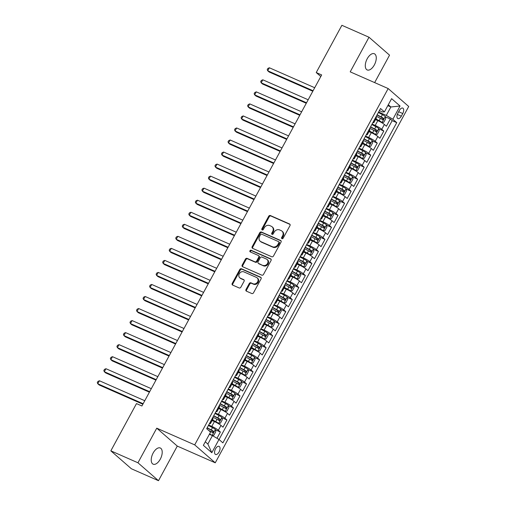 <?xml version="1.0" encoding="UTF-8"?>
<svg xmlns="http://www.w3.org/2000/svg" width="506" height="506" viewBox="0 0 506 506"><rect width="100%" height="100%" fill="white"/><g stroke="black" fill="none" stroke-linecap="round" stroke-linejoin="round"><path stroke-width="0.76" d="M281.969 238.687A0.949 0.803 -48.9 0 0 283.164 238.187L289.982 225.632A1.36 1.151 -48.9 0 0 289.558 223.987L270.394 215.55A1.36 1.151 -48.9 0 0 268.686 216.258L261.874 228.813A0.949 0.803 -48.9 0 0 263.36 229.471L264.246 227.845A4.345 3.675 -48.9 0 1 269.704 225.562L271.305 226.271A4.345 3.675 -48.9 0 1 272.101 226.777A4.345 3.675 -48.9 0 1 272.658 231.552L271.773 233.171A0.949 0.803 -48.9 0 0 273.265 233.829L274.144 232.203A4.345 3.675 -48.9 0 1 279.603 229.926L281.203 230.628A4.345 3.675 -48.9 0 1 282.006 231.134A4.345 3.675 -48.9 0 1 282.557 235.91L281.671 237.535A0.949 0.803 -48.9 0 0 281.969 238.687M160.275 459.189A8.849 4.56 113.8 0 0 160.288 447.993A8.849 4.56 113.8 0 0 153.166 452.99A8.849 4.56 113.8 0 0 153.154 464.192A8.849 4.56 113.8 0 0 160.275 459.189M374.332 64.945A8.849 4.56 113.8 0 0 374.345 53.75A8.849 4.56 113.8 0 0 367.223 58.747A8.849 4.56 113.8 0 0 367.211 69.948A8.849 4.56 113.8 0 0 374.332 64.945M219.085 451.959A4.427 2.277 113.8 0 0 219.092 446.362A4.427 2.277 113.8 0 0 215.531 448.86A4.427 2.277 113.8 0 0 215.524 454.464A4.427 2.277 113.8 0 0 219.085 451.959M246.005 289.502A1.36 1.151 -48.9 0 0 246.428 291.152L251.805 293.524A1.36 1.151 -48.9 0 0 253.506 292.81L261.077 278.863A1.36 1.151 -48.9 0 0 260.653 277.218L241.495 268.781A1.36 1.151 -48.9 0 0 239.787 269.489L232.216 283.436A1.36 1.151 -48.9 0 0 232.64 285.087L239.136 287.946A1.36 1.151 -48.9 0 0 240.837 287.231L244.082 281.266A1.36 1.151 -48.9 0 0 243.658 279.616L240.439 278.199A3.631 3.074 -48.9 0 1 239.768 277.769A3.631 3.074 -48.9 0 1 239.547 273.385A3.631 3.074 -48.9 0 1 243.867 271.874L256.485 277.427A3.631 3.074 -48.9 0 1 257.156 277.851A3.631 3.074 -48.9 0 1 257.371 282.24A3.631 3.074 -48.9 0 1 253.051 283.752L250.951 282.822A1.36 1.151 -48.9 0 0 249.243 283.537L246.005 289.502L246.555 289.989A1.36 1.151 -48.9 0 0 246.504 291.19M156.746 428.171L137.955 462.781L110.839 450.84L131.383 468.765L158.492 480.7L177.283 446.09L215.246 462.807L194.702 444.882L156.746 428.171L177.283 446.09M374.642 82.604L389.544 55.16L369 37.235L350.209 71.846L388.172 88.556L194.702 444.882M369 37.235L341.885 25.3L316.231 72.548L320.791 76.526M110.839 450.84L136.493 403.592L141.914 405.976L321.658 74.939L316.231 72.548M271.754 256.776A1.36 1.151 -48.9 0 0 273.461 256.061L281.032 242.115A1.36 1.151 -48.9 0 0 280.609 240.47L261.444 232.033A1.36 1.151 -48.9 0 0 259.736 232.741L252.171 246.688A1.36 1.151 -48.9 0 0 252.589 248.338L271.754 256.776M271.052 260.489L263.487 274.435A1.36 1.151 -48.9 0 1 261.779 275.15L242.614 266.713A1.36 1.151 -48.9 0 1 242.191 265.062L245.435 259.091A1.36 1.151 -48.9 0 1 247.137 258.383L254.91 261.804A1.36 1.151 -48.9 0 0 256.618 261.09L258.768 257.13A1.36 1.151 -48.9 0 0 258.345 255.479L250.249 251.918A0.949 0.803 -48.9 0 1 251.147 250.261L270.634 258.844A1.36 1.151 -48.9 0 1 271.052 260.489M216.985 438.285L220.388 432.004L215.448 429.828M208.681 425.015L211.805 426.394A5.528 0.753 28.5 0 1 218.364 430.239L220.977 425.426L223.007 427.19L226.928 419.967L221.989 417.792M215.214 412.978L218.339 414.351A5.528 0.753 28.5 0 1 224.898 418.203L227.517 413.383L229.541 415.154L233.462 407.931L228.522 405.755M221.755 400.942L224.879 402.314A5.528 0.753 28.5 0 1 231.438 406.16L234.05 401.347L236.081 403.118L240.002 395.894L235.056 393.719M228.288 388.899L231.413 390.278A5.528 0.753 28.5 0 1 237.972 394.123L240.59 389.31L242.614 391.075L246.536 383.858L241.596 381.682M234.828 376.862L237.953 378.241A5.528 0.753 28.5 0 1 244.512 382.087L247.124 377.274L249.148 379.038L253.07 371.815L248.13 369.639M241.362 364.826L244.487 366.199A5.528 0.753 28.5 0 1 251.046 370.05L253.658 365.237L255.688 367.002L259.61 359.779L254.663 357.603M247.896 352.79L251.02 354.162A5.528 0.753 28.5 0 1 257.579 358.014L260.198 353.194L262.222 354.965L266.143 347.742L261.204 345.566M254.436 340.753L257.56 342.126A5.528 0.753 28.5 0 1 264.119 345.971L266.732 341.158L268.756 342.929L272.677 335.706L267.737 333.53M260.969 328.71L264.094 330.089A5.528 0.753 28.5 0 1 270.653 333.935L273.265 329.121L275.296 330.886L279.217 323.663L274.271 321.487M267.503 316.674L270.628 318.053A5.528 0.753 28.5 0 1 277.187 321.898L279.805 317.085L281.829 318.85L285.751 311.626L280.811 309.451M274.043 304.637L277.168 306.01A5.528 0.753 28.5 0 1 283.727 309.862L286.339 305.042L288.369 306.813L292.291 299.59L287.345 297.414M280.577 292.601L283.702 293.973A5.528 0.753 28.5 0 1 290.261 297.819L292.873 293.006L294.903 294.777L298.825 287.553L293.885 285.378M287.117 280.558L290.242 281.937A5.528 0.753 28.5 0 1 296.801 285.782L299.413 280.969L301.437 282.734L305.358 275.511L300.419 273.335M293.651 268.522L296.775 269.9A5.528 0.753 28.5 0 1 303.334 273.746L305.947 268.933L307.977 270.697L311.898 263.474L306.952 261.298M300.185 256.485L303.309 257.858A5.528 0.753 28.5 0 1 309.868 261.71L312.487 256.89L314.511 258.661L318.432 251.438L313.492 249.262M306.725 244.449L309.849 245.821A5.528 0.753 28.5 0 1 316.408 249.667L319.02 244.853L321.044 246.624L324.966 239.401L320.026 237.225M313.258 232.406L316.383 233.785A5.528 0.753 28.5 0 1 322.942 237.63L325.554 232.817L327.584 234.582L331.506 227.365L326.56 225.189M319.792 220.369L322.917 221.748A5.528 0.753 28.5 0 1 329.476 225.594L332.094 220.78L334.118 222.545L338.04 215.322L333.1 213.146M326.332 208.333L329.457 209.712A5.528 0.753 28.5 0 1 336.016 213.557L338.628 208.744L340.652 210.509L344.573 203.285L339.634 201.11M332.866 196.296L335.99 197.669A5.528 0.753 28.5 0 1 342.549 201.521L345.162 196.701L347.192 198.472L351.113 191.249L346.174 189.073M339.399 184.26L342.524 185.632A5.528 0.753 28.5 0 1 349.083 189.478L351.702 184.665L353.726 186.436L357.647 179.213L352.707 177.037M345.94 172.217L349.064 173.596A5.528 0.753 28.5 0 1 355.623 177.442L358.235 172.628L360.266 174.393L364.187 167.17L359.241 164.994M352.473 160.181L355.598 161.559A5.528 0.753 28.5 0 1 362.157 165.405L364.775 160.592L366.799 162.356L370.721 155.133L365.781 152.957M359.013 148.144L362.138 149.517A5.528 0.753 28.5 0 1 368.697 153.369L371.309 148.549L373.333 150.32L377.255 143.097L372.315 140.921M365.547 136.108L368.672 137.48A5.528 0.753 28.5 0 1 375.231 141.326L377.843 136.512L379.873 138.283L383.795 131.06L381.764 129.289A5.528 0.753 -151.5 0 0 375.205 125.444L372.081 124.065M378.849 128.885L383.795 131.06M220.977 425.426A5.528 0.753 -151.5 0 0 214.417 421.574L212.103 420.556M227.517 413.383A5.528 0.753 -151.5 0 0 220.958 409.537L218.643 408.519M234.05 401.347A5.528 0.753 -151.5 0 0 227.491 397.501L225.176 396.483M240.59 389.31A5.528 0.753 -151.5 0 0 234.031 385.464L231.71 384.44M247.124 377.274A5.528 0.753 -151.5 0 0 240.565 373.422L238.25 372.403M253.658 365.237A5.528 0.753 -151.5 0 0 247.099 361.385L244.784 360.367M260.198 353.194A5.528 0.753 -151.5 0 0 253.639 349.349L251.318 348.33M266.732 341.158A5.528 0.753 -151.5 0 0 260.173 337.312L257.858 336.288M273.265 329.121A5.528 0.753 -151.5 0 0 266.706 325.276L264.391 324.251M279.805 317.085A5.528 0.753 -151.5 0 0 273.246 313.233L270.925 312.215M286.339 305.042A5.528 0.753 -151.5 0 0 279.78 301.196L277.465 300.178M292.873 293.006A5.528 0.753 -151.5 0 0 286.314 289.16L283.999 288.142M299.413 280.969A5.528 0.753 -151.5 0 0 292.854 277.124L290.539 276.099M305.947 268.933A5.528 0.753 -151.5 0 0 299.388 265.081L297.073 264.062M312.487 256.89A5.528 0.753 -151.5 0 0 305.928 253.044L303.606 252.026M319.02 244.853A5.528 0.753 -151.5 0 0 312.461 241.008L310.146 239.989M325.554 232.817A5.528 0.753 -151.5 0 0 318.995 228.971L316.68 227.947M332.094 220.78A5.528 0.753 -151.5 0 0 325.535 216.929L323.214 215.91M338.628 208.744A5.528 0.753 -151.5 0 0 332.069 204.892L329.754 203.874M345.162 196.701A5.528 0.753 -151.5 0 0 338.603 192.856L336.288 191.837M351.702 184.665A5.528 0.753 -151.5 0 0 345.143 180.819L342.828 179.801M358.235 172.628A5.528 0.753 -151.5 0 0 351.676 168.783L349.361 167.758M364.775 160.592A5.528 0.753 -151.5 0 0 358.216 156.74L355.895 155.721M371.309 148.549A5.528 0.753 -151.5 0 0 364.75 144.703L362.435 143.685M377.843 136.512A5.528 0.753 -151.5 0 0 371.284 132.667L368.969 131.649M399.316 110.523L397.88 113.173A4.288 2.207 113.8 0 0 397.874 118.6A4.288 2.207 113.8 0 0 401.321 116.178L402.757 113.527A4.288 2.207 113.8 0 0 402.763 108.101A4.288 2.207 113.8 0 0 399.316 110.523M215.246 462.807L408.715 106.481L388.172 88.556M205.291 441.801L207.865 444.047L212.438 435.622L218.997 439.467L222.887 442.858L396.742 122.648L392.858 119.258L386.299 115.412L378.621 112.028M218.997 439.467L211.812 452.712L203.368 445.343L210.559 432.105L206.676 428.715L380.531 108.505L384.421 111.896L391.606 98.651L400.05 106.013L392.858 119.258M219.054 439.518L392.188 120.643L390.328 119.018L386.407 126.241L384.383 124.476A5.528 0.753 -151.5 0 0 377.824 120.63L375.503 119.606M372.884 122.597A5.528 0.753 -151.5 0 0 373.852 122.654A5.528 0.753 -151.5 0 0 373.327 121.927L373.27 121.876M373.852 122.654L376.464 117.841A5.528 0.753 -151.5 0 0 375.939 117.114L375.888 117.063M209.87 422.826L209.927 422.877A5.528 0.753 28.5 0 1 210.445 423.604A5.528 0.753 28.5 0 1 209.478 423.541M210.445 423.604L213.064 418.791A5.528 0.753 -151.5 0 0 212.539 418.064L212.482 418.013M216.404 410.79L216.46 410.84A5.528 0.753 28.5 0 1 216.985 411.568A5.528 0.753 28.5 0 1 216.018 411.505M216.985 411.568L219.598 406.754A5.528 0.753 -151.5 0 0 219.079 406.021L219.022 405.976M222.944 398.753L223.001 398.798A5.528 0.753 28.5 0 1 223.519 399.531A5.528 0.753 28.5 0 1 222.551 399.468M223.519 399.531L226.138 394.712A5.528 0.753 -151.5 0 0 225.613 393.984L225.556 393.934M229.477 386.71L229.534 386.761A5.528 0.753 28.5 0 1 230.059 387.488A5.528 0.753 28.5 0 1 229.091 387.432M230.059 387.488L232.671 382.675A5.528 0.753 -151.5 0 0 232.146 381.948L232.09 381.897M236.011 374.674L236.068 374.725A5.528 0.753 28.5 0 1 236.593 375.452A5.528 0.753 28.5 0 1 235.625 375.389M236.593 375.452L239.205 370.639A5.528 0.753 -151.5 0 0 238.687 369.911L238.63 369.861M242.551 362.638L242.608 362.688A5.528 0.753 28.5 0 1 243.127 363.416A5.528 0.753 28.5 0 1 242.159 363.352M243.127 363.416L245.745 358.602A5.528 0.753 -151.5 0 0 245.22 357.868L245.163 357.824M249.085 350.601L249.142 350.652A5.528 0.753 28.5 0 1 249.667 351.379A5.528 0.753 28.5 0 1 248.699 351.316M249.667 351.379L252.279 346.566A5.528 0.753 -151.5 0 0 251.754 345.832L251.703 345.781M255.625 338.565L255.675 338.609A5.528 0.753 28.5 0 1 256.2 339.343A5.528 0.753 28.5 0 1 255.233 339.279M256.2 339.343L258.813 334.523A5.528 0.753 -151.5 0 0 258.294 333.796L258.237 333.745M262.159 326.522L262.216 326.572A5.528 0.753 28.5 0 1 262.734 327.3A5.528 0.753 28.5 0 1 261.766 327.243M262.734 327.3L265.353 322.486A5.528 0.753 -151.5 0 0 264.828 321.759L264.771 321.708M268.692 314.485L268.749 314.536A5.528 0.753 28.5 0 1 269.274 315.263A5.528 0.753 28.5 0 1 268.306 315.2M269.274 315.263L271.886 310.45A5.528 0.753 -151.5 0 0 271.368 309.723L271.311 309.672M275.232 302.449L275.289 302.499A5.528 0.753 28.5 0 1 275.808 303.227A5.528 0.753 28.5 0 1 274.84 303.164M275.808 303.227L278.42 298.413A5.528 0.753 -151.5 0 0 277.902 297.68L277.845 297.636M281.766 290.412L281.823 290.457A5.528 0.753 28.5 0 1 282.342 291.19A5.528 0.753 28.5 0 1 281.38 291.127M282.342 291.19L284.96 286.371A5.528 0.753 -151.5 0 0 284.435 285.643L284.378 285.593M288.3 278.37L288.357 278.42A5.528 0.753 28.5 0 1 288.882 279.148A5.528 0.753 28.5 0 1 287.914 279.091M288.882 279.148L291.494 274.334A5.528 0.753 -151.5 0 0 290.975 273.607L290.918 273.556M294.84 266.333L294.897 266.384A5.528 0.753 28.5 0 1 295.415 267.111A5.528 0.753 28.5 0 1 294.448 267.048M295.415 267.111L298.034 262.298A5.528 0.753 -151.5 0 0 297.509 261.57L297.452 261.52M301.374 254.297L301.431 254.347A5.528 0.753 28.5 0 1 301.955 255.075A5.528 0.753 28.5 0 1 300.988 255.011M301.955 255.075L304.568 250.261A5.528 0.753 -151.5 0 0 304.043 249.528L303.986 249.483M307.907 242.26L307.964 242.304A5.528 0.753 28.5 0 1 308.489 243.038A5.528 0.753 28.5 0 1 307.521 242.975M308.489 243.038L311.101 238.218A5.528 0.753 -151.5 0 0 310.583 237.491L310.526 237.44M314.447 230.217L314.504 230.268A5.528 0.753 28.5 0 1 315.023 231.002A5.528 0.753 28.5 0 1 314.055 230.938M315.023 231.002L317.641 226.182A5.528 0.753 -151.5 0 0 317.117 225.455L317.06 225.404M320.981 218.181L321.038 218.231A5.528 0.753 28.5 0 1 321.563 218.959A5.528 0.753 28.5 0 1 320.595 218.902M321.563 218.959L324.175 214.146A5.528 0.753 -151.5 0 0 323.65 213.418L323.6 213.368M327.521 206.144L327.578 206.195A5.528 0.753 28.5 0 1 328.097 206.922A5.528 0.753 28.5 0 1 327.129 206.859M328.097 206.922L330.709 202.109A5.528 0.753 -151.5 0 0 330.19 201.382L330.133 201.331M334.055 194.108L334.112 194.159A5.528 0.753 28.5 0 1 334.63 194.886A5.528 0.753 28.5 0 1 333.663 194.823M334.63 194.886L337.249 190.073A5.528 0.753 -151.5 0 0 336.724 189.339L336.667 189.288M340.589 182.071L340.646 182.116A5.528 0.753 28.5 0 1 341.17 182.849A5.528 0.753 28.5 0 1 340.203 182.786M341.17 182.849L343.783 178.03A5.528 0.753 -151.5 0 0 343.264 177.302L343.207 177.252M347.129 170.029L347.186 170.079A5.528 0.753 28.5 0 1 347.704 170.807A5.528 0.753 28.5 0 1 346.736 170.75M347.704 170.807L350.323 165.993A5.528 0.753 -151.5 0 0 349.798 165.266L349.741 165.215M353.662 157.992L353.719 158.043A5.528 0.753 28.5 0 1 354.244 158.77A5.528 0.753 28.5 0 1 353.277 158.707M354.244 158.77L356.856 153.957A5.528 0.753 -151.5 0 0 356.332 153.229L356.275 153.179M360.196 145.956L360.253 146.006A5.528 0.753 28.5 0 1 360.778 146.734A5.528 0.753 28.5 0 1 359.81 146.67M360.778 146.734L363.39 141.92A5.528 0.753 -151.5 0 0 362.872 141.187L362.815 141.142M366.736 133.919L366.793 133.964A5.528 0.753 28.5 0 1 367.312 134.697A5.528 0.753 28.5 0 1 366.344 134.634M367.312 134.697L369.93 129.878A5.528 0.753 -151.5 0 0 369.405 129.15L369.348 129.1M375.231 141.326L377.255 143.097M368.697 153.369L370.721 155.133M362.157 165.405L364.187 167.17M355.623 177.442L357.647 179.213M349.083 189.478L351.113 191.249M342.549 201.521L344.573 203.285M336.016 213.557L338.04 215.322M329.476 225.594L331.506 227.365M322.942 237.63L324.966 239.401M316.408 249.667L318.432 251.438M309.868 261.71L311.898 263.474M303.334 273.746L305.358 275.511M296.801 285.782L298.825 287.553M290.261 297.819L292.291 299.59M283.727 309.862L285.751 311.626M277.187 321.898L279.217 323.663M270.653 333.935L272.677 335.706M264.119 345.971L266.143 347.742M257.579 358.014L259.61 359.779M251.046 370.05L253.07 371.815M244.512 382.087L246.536 383.858M237.972 394.123L240.002 395.894M231.438 406.16L233.462 407.931M224.898 418.203L226.928 419.967M218.364 430.239L220.388 432.004M212.438 435.622L209.383 434.274M386.299 115.412L390.872 106.981L388.304 104.742M387.817 105.64L390.872 106.981L400.05 106.013M379.373 110.637L382.302 111.921L384.421 111.896M137.955 462.781L158.492 480.7M385.389 116.842L390.328 119.018M392.188 120.643L396.742 122.648M211.812 452.712L207.865 444.047M282.139 238.737A0.949 0.803 -48.9 0 1 282.228 238.016L283.113 236.391A4.345 3.675 -48.9 0 0 282.557 231.621L282.006 231.134M272.101 226.777L272.658 227.264A4.345 3.675 -48.9 0 1 273.208 232.033L272.329 233.658A0.949 0.803 -48.9 0 0 272.241 234.379M290.039 224.436L270.95 216.03A1.36 1.151 -48.9 0 0 269.243 216.745L262.431 229.3A0.949 0.803 -48.9 0 0 262.342 230.021M281.089 240.919L262 232.513A1.36 1.151 -48.9 0 0 260.293 233.228L252.722 247.168A1.36 1.151 -48.9 0 0 252.671 248.37M278.838 242.76A0.949 0.803 -48.9 0 0 278.54 241.609L261.716 234.202A0.949 0.803 -48.9 0 0 260.527 234.702L259.591 236.416A4.345 3.675 -48.9 0 0 260.147 241.185A4.345 3.675 -48.9 0 0 260.944 241.691L272.443 246.757A4.345 3.675 -48.9 0 0 277.902 244.474L278.838 242.76L279.388 243.247A0.949 0.803 -48.9 0 0 279.268 242.203L278.711 241.716M260.147 241.185L260.698 241.672A4.345 3.675 -48.9 0 0 261.501 242.178L260.944 241.691M279.388 243.247L278.458 244.961A4.345 3.675 -48.9 0 1 273 247.238L261.501 242.178M258.591 255.638L259.148 256.125A1.36 1.151 -48.9 0 1 259.319 257.617L257.174 261.577A1.36 1.151 -48.9 0 1 255.467 262.285L247.693 258.863A1.36 1.151 -48.9 0 0 245.986 259.578L242.747 265.542A1.36 1.151 -48.9 0 0 242.69 266.744M271.108 259.293L251.703 250.748A0.949 0.803 -48.9 0 0 250.432 252.001M262.975 265.353A3.631 3.074 -48.9 0 0 267.294 263.841A3.631 3.074 -48.9 0 0 267.079 259.458A3.631 3.074 -48.9 0 0 266.409 259.034L261.963 257.073A1.36 1.151 -48.9 0 0 260.255 257.788L258.104 261.747A1.36 1.151 -48.9 0 0 258.528 263.398L263.531 265.84A3.631 3.074 -48.9 0 0 267.851 264.328A3.631 3.074 -48.9 0 0 267.63 259.939L267.079 259.458M258.281 263.234L258.832 263.721A1.36 1.151 -48.9 0 0 259.085 263.879L258.528 263.398M263.531 265.84L259.085 263.879M257.156 277.851L257.712 278.338A3.631 3.074 -48.9 0 1 257.927 282.721A3.631 3.074 -48.9 0 1 253.607 284.233L251.501 283.309A1.36 1.151 -48.9 0 0 249.8 284.024L246.555 289.989M239.768 277.769L240.318 278.256A3.631 3.074 -48.9 0 0 240.989 278.68L240.439 278.199M244.132 280.065L240.989 278.68M261.134 277.667L242.045 269.262A1.36 1.151 -48.9 0 0 240.344 269.976L232.773 283.917A1.36 1.151 -48.9 0 0 232.716 285.118M375.762 119.138L382.036 122.484L383.801 122.25L385.762 118.638L385.306 116.462A3.662 0.5 -151.5 0 0 382.435 114.647L378.368 112.49M382.036 122.484A3.662 0.5 -151.5 0 0 379.171 120.662L375.876 118.923M314.707 87.734L269.363 67.772L267.725 70.783L269.116 71.991L312.809 91.232M376.344 116.222L380.411 118.379A3.662 0.5 28.5 0 1 382.732 119.77L383.516 118.328A3.662 0.5 -151.5 0 0 381.195 116.93L377.128 114.78M377.008 114.995L381.954 117.639L382.081 118.904M269.363 67.772L267.876 68.418L267.225 69.619L267.725 70.783L313.075 90.745M369.222 131.174L375.503 134.52L377.267 134.286L379.228 130.674L378.773 128.499A3.662 0.5 -151.5 0 0 375.901 126.683L371.834 124.533M375.503 134.52A3.662 0.5 -151.5 0 0 372.631 132.698L369.342 130.959M308.173 99.777L262.823 79.809L261.191 82.82L262.582 84.034L306.275 103.268M369.804 128.265L373.877 130.415A3.662 0.5 28.5 0 1 376.192 131.813L376.976 130.365A3.662 0.5 -151.5 0 0 374.661 128.967L370.588 126.816M370.474 127.031L375.42 129.681L375.547 130.94M262.823 79.809L261.343 80.454L260.691 81.662L261.191 82.82L306.535 102.781M362.688 143.217L368.969 146.557L370.734 146.323L372.694 142.711L372.233 140.541A3.662 0.5 -151.5 0 0 369.367 138.72L365.294 136.569M368.969 146.557A3.662 0.5 -151.5 0 0 366.097 144.741L362.802 142.996M301.633 111.813L256.289 91.852L254.657 94.856L256.042 96.07L299.735 115.305M363.27 140.301L367.337 142.452A3.662 0.5 28.5 0 1 369.658 143.849L370.443 142.407A3.662 0.5 -151.5 0 0 368.121 141.01L364.054 138.853M363.934 139.074L368.88 141.718L369.013 142.977M256.289 91.852L254.803 92.497L254.151 93.699L254.657 94.856L300.001 114.824M356.154 155.253L362.429 158.593L364.193 158.359L366.154 154.747L365.699 152.578A3.662 0.5 -151.5 0 0 362.827 150.756L358.76 148.606M362.429 158.593A3.662 0.5 -151.5 0 0 359.564 156.778L356.268 155.038M295.099 123.85L249.755 103.888L248.117 106.899L249.509 108.107L293.202 127.341M356.73 152.338L360.803 154.488A3.662 0.5 28.5 0 1 363.125 155.886L363.909 154.444A3.662 0.5 -151.5 0 0 361.588 153.046L357.514 150.896M357.4 151.111L362.347 153.754L362.473 155.013M249.755 103.888L248.269 104.533L247.617 105.735L248.117 106.899L293.467 126.861M349.614 167.29L355.895 170.636L357.66 170.402L359.621 166.79L359.165 164.614A3.662 0.5 -151.5 0 0 356.294 162.793L352.22 160.642M355.895 170.636A3.662 0.5 -151.5 0 0 353.024 168.814L349.735 167.075M288.565 135.886L243.215 115.925L241.583 118.935L242.969 120.143L286.668 139.384M350.196 164.374L354.263 166.525A3.662 0.5 28.5 0 1 356.585 167.922L357.369 166.48A3.662 0.5 -151.5 0 0 355.048 165.082L350.981 162.932M350.867 163.147L355.807 165.791L355.939 167.05M243.215 115.925L241.735 116.57L241.077 117.771L241.583 118.935L286.927 138.897M343.081 179.326L349.355 182.672L351.12 182.438L353.08 178.827L352.625 176.651A3.662 0.5 -151.5 0 0 349.754 174.836L345.687 172.685M349.355 182.672A3.662 0.5 -151.5 0 0 346.49 180.851L343.195 179.111M282.025 147.929L236.681 127.961L235.05 130.972L236.435 132.18L280.128 151.421M343.663 176.417L347.73 178.567A3.662 0.5 28.5 0 1 350.051 179.965L350.835 178.517A3.662 0.5 -151.5 0 0 348.514 177.119L344.447 174.968M344.327 175.184L349.273 177.834L349.406 179.092M236.681 127.961L235.195 128.606L234.544 129.814L235.05 130.972L280.394 150.933M336.541 191.363L342.821 194.709L344.586 194.475L346.547 190.863L346.091 188.694A3.662 0.5 -151.5 0 0 343.22 186.872L339.153 184.722M342.821 194.709A3.662 0.5 -151.5 0 0 339.95 192.894L336.661 191.148M275.492 159.966L230.148 139.998L228.51 143.008L229.901 144.223L273.594 163.457M337.123 188.453L341.196 190.604A3.662 0.5 28.5 0 1 343.511 192.002L344.295 190.553A3.662 0.5 -151.5 0 0 341.98 189.162L337.907 187.005M337.793 187.22L342.739 189.87L342.866 191.129M230.148 139.998L228.661 140.649L228.01 141.851L228.51 143.008L273.854 162.976M330.007 203.406L336.288 206.745L338.052 206.511L340.013 202.9L339.551 200.73A3.662 0.5 -151.5 0 0 336.686 198.909L332.613 196.758M336.288 206.745A3.662 0.5 -151.5 0 0 333.416 204.93L330.127 203.191M268.952 172.002L223.608 152.04L221.976 155.051L223.361 156.259L267.06 175.493M330.589 200.49L334.656 202.64A3.662 0.5 28.5 0 1 336.977 204.038L337.761 202.596A3.662 0.5 -151.5 0 0 335.44 201.198L331.373 199.048M331.259 199.263L336.199 201.907L336.332 203.165M223.608 152.04L222.128 152.685L221.47 153.887L221.976 155.051L267.32 175.013M323.473 215.442L329.748 218.788L331.512 218.554L333.473 214.942L333.018 212.767A3.662 0.5 -151.5 0 0 330.146 210.945L326.079 208.795M329.748 218.788A3.662 0.5 -151.5 0 0 326.882 216.966L323.587 215.227M262.418 184.039L217.074 164.077L215.442 167.088L216.827 168.296L260.52 187.536M324.055 212.526L328.122 214.677A3.662 0.5 28.5 0 1 330.443 216.075L331.228 214.633A3.662 0.5 -151.5 0 0 328.906 213.235L324.839 211.084M324.719 211.299L329.665 213.943L329.792 215.202M217.074 164.077L215.588 164.722L214.936 165.924L215.442 167.088L260.786 187.049M316.933 227.479L323.214 230.825L324.978 230.591L326.939 226.979L326.484 224.803A3.662 0.5 -151.5 0 0 323.612 222.988L319.545 220.831M323.214 230.825A3.662 0.5 -151.5 0 0 320.342 229.003L317.053 227.264M255.884 196.081L210.534 176.113L208.902 179.124L210.294 180.332L253.987 199.573M317.515 224.563L321.588 226.72A3.662 0.5 28.5 0 1 323.903 228.117L324.688 226.669A3.662 0.5 -151.5 0 0 322.373 225.271L318.299 223.121M318.185 223.336L323.132 225.986L323.258 227.245M210.534 176.113L209.054 176.758L208.402 177.967L208.902 179.124L254.246 199.086M310.399 239.515L316.68 242.861L318.445 242.627L320.406 239.015L319.944 236.84A3.662 0.5 -151.5 0 0 317.079 235.024L313.005 232.874M316.68 242.861A3.662 0.5 -151.5 0 0 313.809 241.039L310.52 239.3M249.344 208.118L204 188.15L202.368 191.16L203.754 192.375L247.447 211.609M310.981 236.606L315.048 238.756A3.662 0.5 28.5 0 1 317.37 240.154L318.154 238.705A3.662 0.5 -151.5 0 0 315.833 237.308L311.766 235.157M311.645 235.372L316.592 238.022L316.724 239.281M204 188.15L202.52 188.795L201.862 190.003L202.368 191.16L247.712 211.129M303.866 251.558L310.14 254.897L311.905 254.663L313.865 251.052L313.41 248.882A3.662 0.5 -151.5 0 0 310.539 247.061L306.472 244.91M310.14 254.897A3.662 0.5 -151.5 0 0 307.275 253.082L303.979 251.343M242.81 220.154L197.466 200.193L195.828 203.197L197.22 204.411L240.913 223.646M304.448 248.642L308.515 250.793A3.662 0.5 28.5 0 1 310.836 252.19L311.62 250.748A3.662 0.5 -151.5 0 0 309.299 249.35L305.232 247.2M305.112 247.415L310.058 250.059L310.184 251.318M197.466 200.193L195.98 200.838L195.329 202.039L195.828 203.197L241.179 223.165M297.326 263.594L303.606 266.94L305.371 266.7L307.332 263.088L306.876 260.919A3.662 0.5 -151.5 0 0 304.005 259.097L299.938 256.947M303.606 266.94A3.662 0.5 -151.5 0 0 300.735 265.119L297.446 263.379M236.277 232.191L190.926 212.229L189.295 215.24L190.68 216.448L234.379 235.688M297.907 260.679L301.981 262.829A3.662 0.5 28.5 0 1 304.296 264.227L305.08 262.785A3.662 0.5 -151.5 0 0 302.765 261.387L298.692 259.236M298.578 259.451L303.524 262.095L303.651 263.354M190.926 212.229L189.446 212.874L188.789 214.076L189.295 215.24L234.639 235.201M290.792 275.631L297.073 278.977L298.831 278.743L300.792 275.131L300.336 272.955A3.662 0.5 -151.5 0 0 297.471 271.14L293.398 268.983M297.073 278.977A3.662 0.5 -151.5 0 0 294.201 277.155L290.906 275.416M229.737 244.227L184.393 224.266L182.761 227.276L184.146 228.484L227.839 247.725M291.374 272.715L295.441 274.872A3.662 0.5 28.5 0 1 297.762 276.263L298.546 274.821A3.662 0.5 -151.5 0 0 296.225 273.423L292.158 271.273M292.038 271.488L296.984 274.132L297.117 275.397M184.393 224.266L182.906 224.911L182.255 226.112L182.761 227.276L228.105 247.238M284.258 287.667L290.533 291.013L292.297 290.779L294.258 287.168L293.803 284.992A3.662 0.5 -151.5 0 0 290.931 283.177L286.864 281.026M290.533 291.013A3.662 0.5 -151.5 0 0 287.661 289.192L284.372 287.452M223.203 256.27L177.859 236.302L176.221 239.313L177.612 240.527L221.305 259.761M284.834 284.758L288.907 286.908A3.662 0.5 28.5 0 1 291.228 288.306L292.013 286.858A3.662 0.5 -151.5 0 0 289.691 285.46L285.618 283.309M285.504 283.524L290.45 286.175L290.577 287.433M177.859 236.302L176.373 236.947L175.721 238.155L176.221 239.313L221.565 259.274M277.718 299.71L283.999 303.05L285.763 302.816L287.724 299.204L287.263 297.035A3.662 0.5 -151.5 0 0 284.397 295.213L280.324 293.063M283.999 303.05A3.662 0.5 -151.5 0 0 281.127 301.234L277.838 299.489M216.663 268.306L171.319 248.345L169.687 251.349L171.072 252.564L214.772 271.798M278.3 296.794L282.367 298.945A3.662 0.5 28.5 0 1 284.688 300.343L285.473 298.901A3.662 0.5 -151.5 0 0 283.151 297.503L279.084 295.346M278.97 295.567L283.91 298.211L284.043 299.47M171.319 248.345L169.839 248.99L169.181 250.192L169.687 251.349L215.031 271.317M271.184 311.747L277.459 315.086L279.223 314.852L281.184 311.241L280.729 309.071A3.662 0.5 -151.5 0 0 277.857 307.25L273.79 305.099M277.459 315.086A3.662 0.5 -151.5 0 0 274.594 313.271L271.298 311.532M210.129 280.343L164.785 260.381L163.153 263.392L164.539 264.6L208.232 283.834M271.766 308.831L275.833 310.981A3.662 0.5 28.5 0 1 278.155 312.379L278.939 310.937A3.662 0.5 -151.5 0 0 276.618 309.539L272.551 307.389M272.43 307.604L277.377 310.248L277.503 311.506M164.785 260.381L163.299 261.026L162.647 262.228L163.153 263.392L208.497 283.354M264.644 323.783L270.925 327.129L272.69 326.895L274.65 323.283L274.195 321.108A3.662 0.5 -151.5 0 0 271.324 319.286L267.257 317.135M270.925 327.129A3.662 0.5 -151.5 0 0 268.053 325.307L264.764 323.568M203.595 292.379L158.251 272.418L156.613 275.428L158.005 276.637L201.698 295.877M265.226 320.867L269.3 323.018A3.662 0.5 28.5 0 1 271.614 324.416L272.399 322.973A3.662 0.5 -151.5 0 0 270.084 321.576L266.011 319.425M265.897 319.64L270.843 322.284L270.969 323.543M158.251 272.418L156.765 273.063L156.114 274.265L156.613 275.428L201.957 295.39M258.111 335.82L264.391 339.165L266.156 338.931L268.117 335.32L267.655 333.144A3.662 0.5 -151.5 0 0 264.79 331.329L260.716 329.178M264.391 339.165A3.662 0.5 -151.5 0 0 261.52 337.344L258.231 335.604M197.055 304.422L151.711 284.454L150.08 287.465L151.465 288.673L195.158 307.914M258.692 332.91L262.759 335.061A3.662 0.5 28.5 0 1 265.081 336.458L265.865 335.01A3.662 0.5 -151.5 0 0 263.544 333.612L259.477 331.462M259.357 331.677L264.303 334.327L264.436 335.586M151.711 284.454L150.231 285.099L149.574 286.307L150.08 287.465L195.424 307.427M251.577 347.856L257.851 351.202L259.616 350.968L261.577 347.356L261.121 345.187A3.662 0.5 -151.5 0 0 258.25 343.365L254.183 341.215M257.851 351.202A3.662 0.5 -151.5 0 0 254.986 349.387L251.691 347.641M190.522 316.459L145.178 296.491L143.54 299.501L144.931 300.716L188.624 319.95M252.159 344.947L256.226 347.097A3.662 0.5 28.5 0 1 258.547 348.495L259.331 347.046A3.662 0.5 -151.5 0 0 257.01 345.655L252.943 343.498M252.823 343.713L257.769 346.363L257.896 347.622M145.178 296.491L143.691 297.136L143.04 298.344L143.54 299.501L188.89 319.469M245.037 359.899L251.318 363.238L253.082 363.004L255.043 359.393L254.588 357.223A3.662 0.5 -151.5 0 0 251.716 355.402L247.649 353.251M251.318 363.238A3.662 0.5 -151.5 0 0 248.446 361.423L245.157 359.684M183.988 328.495L138.638 308.534L137.006 311.538L138.397 312.752L182.09 331.987M245.619 356.983L249.692 359.133A3.662 0.5 28.5 0 1 252.007 360.531L252.791 359.089A3.662 0.5 -151.5 0 0 250.476 357.691L246.403 355.541M246.289 355.756L251.235 358.4L251.362 359.658M138.638 308.534L137.158 309.179L136.506 310.38L137.006 311.538L182.35 331.506M238.503 371.935L244.784 375.281L246.548 375.041L248.509 371.436L248.048 369.26A3.662 0.5 -151.5 0 0 245.182 367.438L241.109 365.288M244.784 375.281A3.662 0.5 -151.5 0 0 241.912 373.46L238.617 371.72M177.448 340.532L132.104 320.57L130.472 323.581L131.857 324.789L175.55 344.029M239.085 369.019L243.152 371.17A3.662 0.5 28.5 0 1 245.473 372.568L246.258 371.126A3.662 0.5 -151.5 0 0 243.936 369.728L239.869 367.577M239.749 367.792L244.695 370.436L244.828 371.695M132.104 320.57L130.618 321.215L129.966 322.417L130.472 323.581L175.816 343.542M231.969 383.972L238.244 387.318L240.008 387.084L241.969 383.472L241.514 381.296A3.662 0.5 -151.5 0 0 238.642 379.481L234.575 377.324M238.244 387.318A3.662 0.5 -151.5 0 0 235.379 385.496L232.083 383.757M170.914 352.574L125.57 332.606L123.932 335.617L125.324 336.825L169.017 356.066M232.545 381.056L236.618 383.213A3.662 0.5 28.5 0 1 238.94 384.611L239.724 383.162A3.662 0.5 -151.5 0 0 237.403 381.764L233.329 379.614M233.215 379.829L238.162 382.473L238.288 383.738M125.57 332.606L124.084 333.252L123.432 334.453L123.932 335.617L169.282 355.579M225.429 396.008L231.71 399.354L233.475 399.12L235.435 395.509L234.974 393.333A3.662 0.5 -151.5 0 0 232.109 391.517L228.035 389.367M231.71 399.354A3.662 0.5 -151.5 0 0 228.838 397.533L225.549 395.793M164.374 364.611L119.03 344.643L117.398 347.654L118.784 348.868L162.483 368.102M226.011 393.099L230.078 395.249A3.662 0.5 28.5 0 1 232.399 396.647L233.184 395.199A3.662 0.5 -151.5 0 0 230.862 393.801L226.796 391.65M226.682 391.865L231.621 394.516L231.754 395.774M119.03 344.643L117.55 345.288L116.892 346.496L117.398 347.654L162.742 367.622M218.896 408.051L225.17 411.391L226.935 411.157L228.895 407.545L228.44 405.376A3.662 0.5 -151.5 0 0 225.568 403.554L221.501 401.403M225.17 411.391A3.662 0.5 -151.5 0 0 222.305 409.575L219.009 407.836M157.84 376.647L112.496 356.686L110.865 359.69L112.25 360.904L155.943 380.139M219.477 405.135L223.544 407.286A3.662 0.5 28.5 0 1 225.866 408.684L226.65 407.241A3.662 0.5 -151.5 0 0 224.329 405.844L220.262 403.687M220.142 403.908L225.088 406.552L225.221 407.811M112.496 356.686L111.01 357.331L110.359 358.533L110.865 359.69L156.209 379.658M212.356 420.088L218.636 423.433L220.401 423.193L222.362 419.582L221.906 417.412A3.662 0.5 -151.5 0 0 219.035 415.59L214.968 413.44M218.636 423.433A3.662 0.5 -151.5 0 0 215.765 421.612L212.476 419.872M151.307 388.684L105.963 368.722L104.325 371.733L105.716 372.941L149.409 392.182M212.937 417.172L217.011 419.322A3.662 0.5 28.5 0 1 219.326 420.72L220.11 419.278A3.662 0.5 -151.5 0 0 217.795 417.88L213.722 415.73M213.608 415.945L218.554 418.588L218.681 419.847M105.963 368.722L104.476 369.367L103.825 370.569L104.325 371.733L149.668 391.695M209.49 434.066L212.103 435.47L213.867 435.236L215.828 431.624L215.366 429.449A3.662 0.5 -151.5 0 0 212.501 427.627L208.428 425.476M212.103 435.47A3.662 0.5 -151.5 0 0 209.61 433.851M144.767 400.72L99.423 380.759L97.791 383.769L99.176 384.977L142.869 404.218M208.529 430.334L210.471 431.359A3.662 0.5 28.5 0 1 212.792 432.757L213.576 431.314A3.662 0.5 -151.5 0 0 211.255 429.917L207.188 427.766M207.068 427.981L212.014 430.625L212.147 431.884M99.423 380.759L97.943 381.404L97.285 382.606L97.791 383.769L143.135 403.731M211.805 426.394L214.417 421.574M218.339 414.351L220.958 409.537M224.879 402.314L227.491 397.501M231.413 390.278L234.031 385.464M237.953 378.241L240.565 373.422M244.487 366.199L247.099 361.385M251.02 354.162L253.639 349.349M257.56 342.126L260.173 337.312M264.094 330.089L266.706 325.276M270.628 318.053L273.246 313.233M277.168 306.01L279.78 301.196M283.702 293.973L286.314 289.16M290.242 281.937L292.854 277.124M296.775 269.9L299.388 265.081M303.309 257.858L305.928 253.044M309.849 245.821L312.461 241.008M316.383 233.785L318.995 228.971M322.917 221.748L325.535 216.929M329.457 209.712L332.069 204.892M335.99 197.669L338.603 192.856M342.524 185.632L345.143 180.819M349.064 173.596L351.676 168.783M355.598 161.559L358.216 156.74M362.138 149.517L364.75 144.703M368.672 137.48L371.284 132.667M375.205 125.444L377.824 120.63M373.327 121.927L375.939 117.114M209.927 422.877L212.539 418.064M216.46 410.84L219.079 406.021M223.001 398.798L225.613 393.984M229.534 386.761L232.146 381.948M236.068 374.725L238.687 369.911M242.608 362.688L245.22 357.868M249.142 350.652L251.754 345.832M255.675 338.609L258.294 333.796M262.216 326.572L264.828 321.759M268.749 314.536L271.368 309.723M275.289 302.499L277.902 297.68M281.823 290.457L284.435 285.643M288.357 278.42L290.975 273.607M294.897 266.384L297.509 261.57M301.431 254.347L304.043 249.528M307.964 242.304L310.583 237.491M314.504 230.268L317.117 225.455M321.038 218.231L323.65 213.418M327.578 206.195L330.19 201.382M334.112 194.159L336.724 189.339M340.646 182.116L343.264 177.302M347.186 170.079L349.798 165.266M353.719 158.043L356.332 153.229M360.253 146.006L362.872 141.187M366.793 133.964L369.405 129.15M381.764 129.289L384.383 124.476M398.665 111.725L402.757 113.527M397.33 114.419L401.321 116.178M283.113 236.391L282.557 235.91M272.329 233.658L271.773 233.171M273.208 232.033L272.658 231.552M262.431 229.3L261.874 228.813M269.243 216.745L268.686 216.258M270.95 216.03L270.394 215.55M290.001 224.367L289.558 223.987M282.228 238.016L281.671 237.535M252.722 247.168L252.171 246.688M260.293 233.228L259.736 232.741M262 232.513L261.444 232.033M281.051 240.856L280.609 240.47M273 247.238L272.443 246.757M278.458 244.961L277.902 244.474M242.747 265.542L242.191 265.062M245.986 259.578L245.435 259.091M247.693 258.863L247.137 258.383M255.467 262.285L254.91 261.804M257.174 261.577L256.618 261.09M259.319 257.617L258.768 257.13M251.703 250.748L251.147 250.261M271.077 259.23L270.634 258.844M249.8 284.024L249.243 283.537M251.501 283.309L250.951 282.822M253.607 284.233L253.051 283.752M244.101 280.001L243.658 279.616M232.773 283.917L232.216 283.436M240.344 269.976L239.787 269.489M242.045 269.262L241.495 268.781M261.096 277.604L260.653 277.218M382.081 122.477L385.319 116.519M381.195 116.93L382.435 114.647M379.171 120.662L380.411 118.379M381.954 117.639L383.516 118.328M375.547 134.514L378.785 128.556M374.661 128.967L375.901 126.683M372.631 132.698L373.877 130.415M375.42 129.681L376.976 130.365M369.013 146.55L372.245 140.592M368.121 141.01L369.367 138.72M366.097 144.741L367.337 142.452M368.88 141.718L370.443 142.407M362.473 158.593L365.712 152.629M361.588 153.046L362.827 150.756M359.564 156.778L360.803 154.488M362.347 153.754L363.909 154.444M355.939 170.63L359.171 164.671M355.048 165.082L356.294 162.793M353.024 168.814L354.263 166.525M355.807 165.791L357.369 166.48M349.406 182.666L352.638 176.708M348.514 177.119L349.754 174.836M346.49 180.851L347.73 178.567M349.273 177.834L350.835 178.517M342.866 194.702L346.104 188.744M341.98 189.162L343.22 186.872M339.95 192.894L341.196 190.604M342.739 189.87L344.295 190.553M336.332 206.745L339.564 200.781M335.44 201.198L336.686 198.909M333.416 204.93L334.656 202.64M336.199 201.907L337.761 202.596M329.792 218.782L333.03 212.824M328.906 213.235L330.146 210.945M326.882 216.966L328.122 214.677M329.665 213.943L331.228 214.633M323.258 230.818L326.497 224.86M322.373 225.271L323.612 222.988M320.342 229.003L321.588 226.72M323.132 225.986L324.688 226.669M316.724 242.855L319.956 236.897M315.833 237.308L317.079 235.024M313.809 241.039L315.048 238.756M316.592 238.022L318.154 238.705M310.184 254.891L313.423 248.933M309.299 249.35L310.539 247.061M307.275 253.082L308.515 250.793M310.058 250.059L311.62 250.748M303.651 266.934L306.883 260.976M302.765 261.387L304.005 259.097M300.735 265.119L301.981 262.829M303.524 262.095L305.08 262.785M297.117 278.97L300.349 273.012M296.225 273.423L297.471 271.14M294.201 277.155L295.441 274.872M296.984 274.132L298.546 274.821M290.577 291.007L293.815 285.049M289.691 285.46L290.931 283.177M287.661 289.192L288.907 286.908M290.45 286.175L292.013 286.858M284.043 303.043L287.275 297.085M283.151 297.503L284.397 295.213M281.127 301.234L282.367 298.945M283.91 298.211L285.473 298.901M277.503 315.086L280.741 309.122M276.618 309.539L277.857 307.25M274.594 313.271L275.833 310.981M277.377 310.248L278.939 310.937M270.969 327.123L274.208 321.165M270.084 321.576L271.324 319.286M268.053 325.307L269.3 323.018M270.843 322.284L272.399 322.973M264.436 339.159L267.668 333.201M263.544 333.612L264.79 331.329M261.52 337.344L262.759 335.061M264.303 334.327L265.865 335.01M257.896 351.196L261.134 345.237M257.01 345.655L258.25 343.365M254.986 349.387L256.226 347.097M257.769 346.363L259.331 347.046M251.362 363.238L254.594 357.274M250.476 357.691L251.716 355.402M248.446 361.423L249.692 359.133M251.235 358.4L252.791 359.089M244.828 375.275L248.06 369.317M243.936 369.728L245.182 367.438M241.912 373.46L243.152 371.17M244.695 370.436L246.258 371.126M238.288 387.311L241.526 381.353M237.403 381.764L238.642 379.481M235.379 385.496L236.618 383.213M238.162 382.473L239.724 383.162M231.754 399.348L234.986 393.39M230.862 393.801L232.109 391.517M228.838 397.533L230.078 395.249M231.621 394.516L233.184 395.199M225.214 411.384L228.453 405.426M224.329 405.844L225.568 403.554M222.305 409.575L223.544 407.286M225.088 406.552L226.65 407.241M218.681 423.427L221.919 417.469M217.795 417.88L219.035 415.59M215.765 421.612L217.011 419.322M218.554 418.588L220.11 419.278M212.147 435.464L215.379 429.505M211.255 429.917L212.501 427.627M210.224 431.814L210.471 431.359M212.014 430.625L213.576 431.314"/></g></svg>
